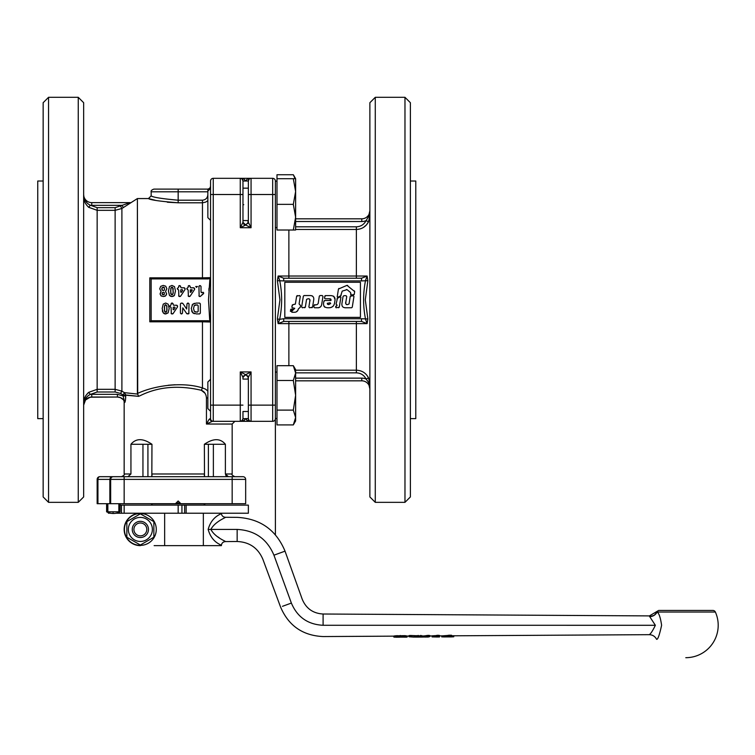 <?xml version="1.0" encoding="UTF-8"?>
<svg xmlns="http://www.w3.org/2000/svg" width="755" height="755" viewBox="0 0 755 755"><rect width="100%" height="100%" fill="white"/><g stroke="black" fill="none" stroke-linecap="round" stroke-linejoin="round"><path stroke-width="1.13" d="M429.737 635.55L429.737 636.625L424.867 637.05L428.132 637.041L429.737 636.625L429.737 635.55L428.632 635.361L423.564 635.974L410.097 635.484L408.993 635.682L408.965 636.72M424.857 635.974L424.867 637.05L418.355 636.503L413.91 637.116L409.21 636.625L409.201 635.55L409.002 636.682M409.002 636.758L413.91 637.116L413.797 636.031L415.335 636.021L415.203 637.107L423.574 637.06L423.404 635.974L424.857 635.965M406.266 637.031L406.426 635.87L404.991 635.644L394.978 635.814L394.261 636.021L394.27 637.107L406.464 637.154L397.961 637.126L406.266 637.031L400.301 636.55L394.27 637.107L394.261 636.021M655.359 625.282C652.716 630.784 650.668 633.917 649.224 634.672C650.668 633.917 652.716 630.793 655.359 625.291L323.093 625.282L323.093 614.013L649.234 615.901L655.359 625.282M432.794 636.833L439.136 636.361L439.467 635.408L432.096 635.833L432.105 636.909L432.794 636.833L432.785 635.748M448.923 635.219L446.771 635.606M441.76 635.87L441.968 636.918L441.968 635.87L451.348 635.219L451.698 636.88L453.764 636.776L453.755 635.804L453.764 636.776M649.3 615.967L656.359 611.795M649.913 616.646L654.16 615.344L657.133 612.031C655.567 614.9 653.16 616.439 649.913 616.646M451.688 635.814L649.224 634.672C652.556 634.795 655.01 636.333 656.576 639.277L656.567 639.277C657.747 639.891 659.426 635.229 661.606 625.282C660.502 617.656 659.011 613.239 657.133 612.031L715.362 612.031A2.699 2.699 0 0 0 712.899 610.436L658.69 610.436L656.35 611.795M394.903 637.163L393.921 637.078L393.912 635.993M394.072 636.144L393.921 637.078M395.79 637.22L399.555 637.192M407.115 635.965L407.124 637.05L406.464 637.154L406.483 635.899M439.136 636.361L439.467 635.408L439.476 636.484L439.467 635.889L443.317 635.861M436.258 636.493L436.258 636.975L432.105 636.909M436.579 636.427L436.579 635.351M437.607 636.323L437.598 635.248M438.325 636.314L438.315 635.248M445.412 636.701L442.109 636.748M441.968 636.918L450.556 636.238L451.698 636.899L448.602 636.918M451.348 635.219L451.698 636.408L451.688 635.332M685.795 657.69A32.399 32.399 0 0 0 715.362 612.031M445.497 635.823L448.593 635.833M448.602 636.899L448.593 635.814L448.602 636.899L443.327 636.946M218.016 536.956L219.205 537.768M208.154 529.425C212.108 515.165 222.546 514.08 221.366 513.23C222.546 514.07 212.098 515.174 208.154 529.425C212.098 543.685 222.546 544.789 221.366 545.629C222.546 544.77 212.098 543.704 208.154 529.425L210.862 529.425C215.222 537.711 226.708 541.552 225.377 541.58C226.66 541.552 215.251 537.702 210.862 529.425C215.251 521.158 226.689 517.307 225.377 517.279C226.708 517.307 215.232 521.148 210.862 529.425L237.155 529.425L237.155 541.505L225.377 541.58C222.942 541.835 221.593 543.185 221.357 545.629L164.656 545.629L164.656 513.23M282.464 606.322L291.373 603.075C305.322 597.998 305.322 597.998 291.373 603.075L273.942 555.189C259.635 560.399 259.635 560.399 273.942 555.189L285.031 551.15C276.141 529.878 260.182 518.61 237.155 517.354L225.377 517.279C222.933 517.024 221.593 515.674 221.347 513.23L221.347 513.24M139.656 514.249L139.656 513.513A15.93 15.93 0 0 0 124.424 529.425A15.93 15.93 0 0 0 140.355 545.365A15.93 15.93 0 0 0 156.285 529.425A15.93 15.93 0 0 0 141.062 513.513L141.062 514.249M181.936 505.123L181.936 513.23L186.145 513.23L186.145 505.123L120.102 505.123M121.461 505.123L121.461 513.23L124.16 513.23L124.16 505.123L124.16 513.23L178.161 513.23L178.161 505.123M108.399 513.23L108.399 512.607L108.399 513.23L109.749 513.032M107.861 503.689L107.861 511.796L118.846 511.796L118.846 503.689M107.861 511.796L107.21 511.796L107.21 503.689M106.606 503.689L106.606 511.796L107.21 511.796M119.498 503.689L119.498 511.796L120.102 511.796L120.102 503.689M140.355 541.448A12.014 12.014 0 0 0 152.378 529.425A12.014 12.014 0 0 0 140.355 517.411A12.014 12.014 0 0 0 128.341 529.425A12.014 12.014 0 0 0 140.355 541.448M153.86 537.22L140.355 545.016L126.859 537.22L126.859 521.639L140.355 513.844L153.86 521.639L153.86 537.22M152.51 505.123L151.16 503.774L205.162 503.774L203.812 505.123M120.102 476.688L106.606 476.688L120.102 476.688M148.461 529.425A8.097 8.097 0 0 0 140.355 521.327A8.097 8.097 0 0 0 132.257 529.425A8.097 8.097 0 0 0 140.355 537.532A8.097 8.097 0 0 0 148.461 529.425M97.942 477.481A2.699 2.699 0 0 0 97.15 479.387A2.699 2.699 0 0 1 97.942 477.481A2.699 2.699 0 0 0 97.15 479.387A2.699 2.699 0 0 1 99.858 476.688A2.699 1.906 90 0 0 98.509 477.481A2.699 1.906 90 0 0 97.942 479.387L110.655 479.387L110.655 503.689L175.462 503.689L178.161 500.99L180.86 503.689L245.668 503.689L245.668 479.387A2.699 2.699 0 0 0 244.875 477.481A2.699 2.699 0 0 1 245.668 479.387L232.162 479.387L232.162 503.689M204.492 476.688L204.36 444.289L213.372 444.289L213.372 476.688M142.95 476.688L142.95 444.289L151.963 444.289L151.831 476.688M147.923 444.289L147.923 476.688M151.972 475.546L151.963 473.989L204.36 473.989L204.35 475.565M133.909 529.425A6.446 6.446 0 0 1 140.355 522.988A6.446 6.446 0 0 1 146.8 529.425A6.446 6.446 0 0 1 140.355 535.871A6.446 6.446 0 0 1 133.909 529.425M124.905 402.387L124.16 401.556L124.16 473.989C124.896 474.565 123.99 475.461 121.461 476.688M129.681 202.623L91.751 202.623L130.237 202.623L115.128 207.653L115.128 210.324L121.895 208.493L137.391 198.565L137.703 394.101L124.443 392.647L123.084 394.959L138.637 396.337L125.707 394.959L125.707 395.95L123.084 395.95L124.707 402.358C125.283 401.943 125.623 399.81 125.707 395.95L125.472 399.857M204.964 393.204L201.302 390.278L202.463 387.928L205.634 389.193L207.861 391.099L205.775 389.278M204.36 444.289C213.316 438.155 220.328 438.155 225.386 444.289L225.386 473.989L232.162 473.989L232.162 424.036L234.862 421.337M180.067 502.896L176.255 502.896M210.56 181.021A2.699 2.699 0 0 1 211.353 179.105A2.699 2.699 0 0 0 210.56 181.021L210.56 418.638L209.182 419.214L206.445 424.036L212.325 421.337L240.269 421.337L244.054 420.563L245.668 418.685L247.281 420.563L251.066 421.337L240.269 421.337L251.066 421.337L251.066 405.133L248.367 405.133L248.367 418.638L245.668 418.591L244.054 420.563M175.717 503.434L180.605 503.434M202.463 320.752L202.463 321.809L209.965 321.998L208.493 320.752L151.16 320.752L149.811 321.809L151.16 320.752L151.16 278.897L149.811 277.84L149.811 321.809L202.463 321.809L202.463 387.928C181.124 381.181 152.793 386.192 137.391 393.525L137.769 393.374M151.16 278.897L208.493 278.897L209.965 277.651L208.503 299.829L209.777 321.441M125.707 394.959L124.443 392.647L121.895 391.156L115.128 389.325L97.15 389.325L88.675 392.345C85.126 395.79 83.456 399.452 83.654 403.312L83.909 400.518M137.391 393.525L137.391 198.565L148.461 198.565C150.236 199.952 160.136 201.359 178.161 202.793L202.463 202.793L205.615 202.142L207.861 200.698L205.615 202.142L202.463 202.793L202.463 277.84L149.811 277.84M209.022 288.146L208.861 290.316M248.367 411.494L242.968 411.494L242.968 418.685L242.176 420.544L242.751 419.686M209.767 188.325L207.861 189.118L209.767 188.325L210.56 186.419L209.767 188.325L210.56 186.419L209.767 188.325L207.861 189.118L178.161 189.118L207.861 189.118L207.861 217.666L210.56 220.366M210.56 411.296L207.861 408.597L207.861 381.992L210.56 379.293M91.751 397.036L117.403 397.036L90.175 397.187L85.494 399.999L83.654 405.133L83.937 402.5C85.032 398.574 87.174 395.884 90.364 394.421L97.15 391.996L115.128 391.996L120.545 393.468L123.084 394.959L123.084 395.95L117.403 394.336L91.751 394.336L91.751 397.036L88.656 397.649L86.032 399.404L84.267 402.037L83.654 405.133A8.097 8.097 0 0 1 91.751 397.036A8.097 8.097 0 0 0 83.654 405.133M248.367 418.638A2.699 2.699 0 0 0 249.159 420.544A2.699 2.699 0 0 1 248.367 418.685L248.367 418.638A2.699 2.699 0 0 0 249.159 420.544L248.367 418.685L242.968 418.685A2.699 2.699 0 0 1 240.269 421.337L240.269 371.932L242.968 377.33A2.699 2.699 180 0 1 242.978 377.047M115.128 207.653L97.15 207.653L90.364 205.228L88.675 207.314L97.15 210.324L88.543 207.21M84.513 201.377L84.201 200.396M242.968 411.494L242.968 418.638A2.699 2.699 0 0 1 242.176 420.544A2.699 2.699 0 0 0 242.968 418.638L242.968 411.494L242.968 418.638L245.668 418.685M242.968 379.095L242.968 377.745L242.968 379.095L248.367 379.095M248.367 220.564L242.968 220.564L242.968 222.319L242.968 181.021A2.699 2.699 0 0 0 242.176 179.105L242.968 180.974L242.968 222.319L240.269 227.727L245.668 225.018L251.066 227.727L248.367 222.319A2.699 2.699 0 0 1 248.348 222.602M244.054 373.819L240.269 371.932L251.066 371.932L245.668 374.631L244.054 373.819M245.668 178.322L240.269 178.322L251.066 178.322L247.281 179.095L251.066 178.322L245.668 178.322M210.56 405.133L213.259 405.133L213.259 178.322A2.699 2.699 0 0 0 211.353 179.105A2.699 2.699 0 0 1 213.259 178.322L240.269 178.322A2.699 2.699 0 0 1 242.968 180.974A2.699 2.699 0 0 0 242.176 179.105A2.699 2.699 0 0 1 242.968 181.021L248.367 181.021L248.367 194.516L248.367 180.974L245.668 180.974L247.281 179.095L245.668 180.974L244.054 179.095L240.269 178.322L240.269 194.516L242.968 194.516M275.367 418.638A2.699 2.699 0 0 1 274.575 420.544A2.699 2.699 0 0 0 275.367 418.638L275.367 194.516L272.668 194.516L272.668 405.133L251.066 405.133L251.066 371.932L248.367 377.33A2.699 2.699 -0 0 0 248.348 377.047M248.367 377.566L248.131 376.575M249.159 179.105A2.699 2.699 0 0 0 248.367 181.021A2.699 2.699 0 0 1 249.159 179.105L248.367 180.974L249.159 179.105A2.699 2.699 0 0 1 251.066 178.322L272.668 178.322A2.699 2.699 0 0 1 274.575 179.105A2.699 2.699 0 0 0 272.668 178.322L272.668 194.516L248.367 194.516L248.367 222.319L245.668 225.018L242.968 222.319A2.699 2.699 180 0 0 242.968 222.527M242.968 377.33L245.668 374.631L248.367 377.33L248.367 415.543M276.991 418.515L275.367 418.515L275.396 534.785L275.386 418.515M275.367 372.073L276.991 372.073M367.864 318.978L361.532 318.723L361.532 321.432L367.119 323.621L367.864 318.978L365.307 299.829L367.864 280.671L367.119 276.028L278.123 276.028L277.378 280.671L279.935 299.829L277.378 318.978L279.671 319.327C282.285 306.332 282.285 293.327 279.671 280.322L278.123 276.028L283.701 278.227L286.711 278.227L283.701 278.227L283.701 280.926L361.532 280.926L361.532 278.227L283.701 278.227M78.256 97.31L83.654 102.708L83.654 496.941L78.256 502.339L78.256 97.31L48.546 97.31L43.148 102.708L43.148 496.941L48.546 502.339L78.256 502.339M248.131 223.084L248.367 222.083M369.875 215.656L368.525 221.781L366.09 220.62C364.042 224.537 360.796 226.604 356.369 226.811L356.369 229.463C361.909 229.218 365.958 226.66 368.525 221.781L369.875 215.656L368.459 216.827L369.875 210.72A8.097 8.097 0 0 1 361.777 218.818L295.62 218.818M295.62 372.847L356.369 372.847L356.369 370.186C361.9 370.431 365.948 372.989 368.525 377.877L369.875 384.002L368.525 377.877C365.958 372.989 361.9 370.431 356.369 370.186L295.62 370.186M43.148 181.021L37.75 181.021L37.75 418.638L43.148 418.638M295.62 178.709L295.62 230.011L293.327 230.011L295.62 217.185L293.327 204.36L295.62 191.534L293.327 178.709L295.62 178.709L293.327 174.735L295.092 178.709M295.62 420.941L293.327 424.914L295.62 417.506L295.62 420.941M295.62 369.639L293.327 365.675L295.62 373.074L295.62 417.506L293.327 410.107L295.62 395.29L293.327 380.482L295.62 373.074L295.62 369.639M361.532 318.723L283.701 318.723L283.701 321.432L361.532 321.432M375.273 97.31L369.875 102.708L369.875 496.941L375.273 502.339L375.273 97.31L404.973 97.31L410.38 102.708L410.38 496.941L404.973 502.339L375.273 502.339M404.973 502.339L404.973 97.31M410.38 181.021L415.779 181.021L415.779 418.638L410.38 418.638M369.875 210.824L368.459 216.827L366.09 220.62L368.459 216.827M356.369 372.847C360.796 373.045 364.033 375.103 366.09 379.038L369.875 384.002M368.459 382.823L369.875 388.91A8.097 8.097 0 0 0 361.777 380.831L295.62 380.831M361.777 380.831L361.777 378.132A10.796 10.796 0 0 1 366.09 379.038L368.525 377.877M277.378 318.978L278.123 323.621L367.119 323.621L365.571 319.327C362.957 306.322 362.957 293.327 365.571 280.322L367.119 276.028L361.532 278.227L286.711 278.227M367.864 280.671L361.532 280.926M288.872 230.011L288.872 278.227L361.532 278.227M284.814 282.276L360.428 282.276L360.428 317.374L284.814 317.374L284.814 282.276M368.525 221.781L366.439 224.914L363.532 227.387M48.546 97.31L48.546 502.339M356.369 370.186L356.369 321.432L283.71 321.432L358.729 321.432M283.701 318.723L279.671 319.327L278.123 323.621L283.701 321.432M293.327 365.675L276.991 365.675L276.991 424.914L293.327 424.914M276.991 380.482L293.327 380.482M276.991 410.107L293.327 410.107M293.327 230.011L276.991 230.011L276.991 174.735L293.327 174.735M276.991 204.36L293.327 204.36M276.991 178.709L293.327 178.709M245.668 180.974L242.968 180.974A2.699 2.699 0 0 0 240.269 178.322L241.732 178.756M277.378 280.671L283.701 280.926M83.937 197.149L83.654 194.516A8.097 8.097 0 0 0 91.751 202.623L91.751 205.322A10.796 10.796 0 0 1 90.364 205.228C87.174 203.774 85.032 201.075 83.937 197.149L83.654 196.338C83.456 200.207 85.126 203.869 88.675 207.314M275.367 194.516L275.367 181.021A2.699 2.699 0 0 0 274.575 179.105A2.699 2.699 0 0 1 275.367 181.021A2.699 2.699 0 0 0 274.575 179.105M207.861 191.817L178.161 191.817L178.161 189.118L153.86 189.118C151.632 189.939 150.736 190.836 151.16 191.817L178.161 191.817L178.161 200.198C161.778 198.735 152.774 197.291 151.16 195.866C152.765 197.291 161.759 198.735 178.161 200.198L178.161 202.793M249.159 420.544A2.699 2.699 0 0 1 248.367 418.685A2.699 2.699 0 0 0 251.066 421.337L272.668 421.337A2.699 2.699 0 0 0 274.575 420.544A2.699 2.699 0 0 1 272.668 421.337L272.668 405.133L275.367 405.133M84.267 399.017L85.872 395.488L88.675 392.345L97.15 389.325L97.15 391.996M83.654 403.312L83.937 402.5M88.675 392.345L90.364 394.421A10.796 10.796 0 0 1 91.751 394.336M155.124 200.226L148.461 198.565L151.16 195.875L151.16 191.817M120.545 206.181L121.895 208.493L121.895 391.156L120.545 393.468M178.133 202.793L167.317 202.217M91.751 205.322L122.017 205.322L123.367 207.634M209.965 277.651L202.463 277.84L202.463 278.897M210.56 418.638A2.699 2.699 0 0 0 213.259 421.337L212.325 421.337A2.699 2.227 90 0 1 210.088 418.638M123.612 399.923L120.46 397.63L117.403 397.036A8.097 8.097 0 0 1 124.358 400.971A8.097 8.097 0 0 0 117.403 397.036L117.403 394.336M168.346 385.239L175.103 384.748M207.861 397.942L206.445 397.942C206.134 394.091 204.426 391.543 201.302 390.278C178.69 385.003 158.512 386.711 140.751 395.403L138.637 396.337L137.703 394.101M142.95 444.289L130.936 444.289C135.994 438.155 143.006 438.155 151.963 444.289M225.386 444.289L213.372 444.289M127.935 476.688L130.936 473.989L130.936 444.289M208.389 476.688L208.389 444.289M225.386 473.989L228.378 476.688L226.387 475.99M226.245 475.858L225.632 475.046M242.968 476.688A2.699 2.699 0 0 1 244.875 477.481A2.699 2.699 0 0 0 242.968 476.688L113.354 476.688A2.699 2.699 0 0 0 110.655 479.387L232.162 479.387L232.162 476.688M110.862 478.359L110.655 479.387L110.862 478.359M113.354 476.688L99.858 476.688M97.942 503.689L97.942 479.387L97.15 479.387L97.15 503.689L110.655 503.689M119.498 511.796L118.846 511.796M186.145 513.23L248.367 513.23L248.367 505.123L186.145 505.123M121.461 513.23L116.091 513.23M110.626 513.23L109.749 513.23M181.936 513.23L178.161 513.23M184.645 505.123L184.645 513.23M203.35 545.629L203.35 513.23M154.133 545.629L164.656 545.629M140.355 513.23A16.204 16.204 0 0 0 124.16 529.425A16.204 16.204 0 0 0 140.355 545.629M139.033 513.551L141.062 513.513M190.185 290.08L192.195 289.882L190.864 292.336L190.185 292.128L190.637 289.627M164.269 294.516L162.382 294.516L162.391 292.6L163.335 292.251L164.279 292.6L164.269 294.516L164.279 292.6L163.335 292.251M163.316 294.865L162.032 293.582M163.278 287.089L164.382 287.57L164.448 290.062L163.306 290.581L162.221 290.118L161.787 288.891L162.212 287.551L164.382 287.57L164.448 290.062L163.306 290.581L162.221 290.118L162.014 287.834M173.263 292.355L172.621 294.554L171.281 294.554L170.79 293.601L170.819 288.259L171.951 287.155L173.103 288.344L173.084 293.695L171.951 294.799L170.677 292.949M170.79 293.601L171.281 294.554L170.602 290.968L171.272 287.391L172.621 287.391L173.216 288.986M172.621 287.391L173.263 292.336M182.238 289.627L182.644 290.392L181.342 292.336L180.662 292.128L180.794 289.76L182.238 289.627L182.644 290.392M181.342 292.336L180.662 292.128M191.761 289.627L192.166 290.392M190.864 292.336L190.185 292.128M166.978 309.861L166.345 312.041L165.015 312.041L164.533 311.098L164.552 305.813L165.675 304.727L166.817 305.898L166.798 311.192L165.675 312.277L164.42 310.456M164.533 311.098L164.373 307.172M164.373 307.143L165.005 304.963L165.675 304.727L166.93 306.539M166.817 305.898L166.978 309.833M174.707 307.068L175.113 307.823L173.801 309.767L173.121 309.559L173.254 307.2L174.707 307.068L175.113 307.823M173.801 309.767L173.121 309.559M197.168 312.089L194.365 311.475L193.525 308.493L194.318 305.464L197.414 304.907L198.159 305.652L198.159 311.343L197.414 312.089L195.375 311.985M194.365 311.475L193.525 308.493L194.318 305.464M197.414 304.907L198.159 305.652M169.479 295.394L171.951 296.526L174.414 295.413L175.481 290.996L174.509 286.645L171.951 285.428L169.488 286.532L168.422 290.968L169.479 295.394L170.573 296.253M180.662 286.353L179.916 285.607L178.859 285.824L178.642 287.344L177.293 288.542L178.642 290.08L178.859 296.309L180.615 296.196L185.107 289.392L184.362 287.797L181.115 287.797L179.916 285.607M161.787 288.891L162.212 287.551M166.393 294.827L166.6 293.723L165.543 291.468L166.874 288.712L165.713 286.192L163.24 285.418L160.683 286.362L159.73 288.806L161.089 291.477L160.079 293.723L160.928 295.733L163.335 296.526L165.751 295.733L166.6 293.723L165.543 291.468L166.874 288.712L165.713 286.192L163.24 285.418L160.683 286.362L159.73 288.806L161.089 291.477L160.126 294.271M195.715 286.523L197.536 286.523L195.715 286.523C197.697 286.523 197.697 286.523 195.715 286.523L196.63 287.438M173.121 303.793L172.376 303.048L171.319 303.265L171.102 304.784L169.752 305.973L171.102 307.521L171.319 313.74L173.074 313.636L177.567 306.832L176.83 305.237L173.574 305.237L172.376 303.048M189.024 303.831L188.278 303.085L186.995 303.831L186.664 309.012L182.842 303.434L181.172 303.085L180.426 303.831L180.426 313.174L181.172 313.92L182.465 313.174L182.786 307.842L186.674 313.561L188.807 313.702L189.024 303.831L188.278 303.085M163.231 312.872L165.675 313.986L168.11 312.891L169.167 308.521L168.205 304.218L165.675 303.019L163.24 304.114L162.183 308.502L163.231 312.872L164.316 313.731M199.669 285.607L198.924 286.353L199.141 296.309L200.132 296.517L203.246 293.95L203.34 292.355L201.387 292.619L201.009 291.977L201.009 286.353L200.264 285.607L198.924 286.353M190.185 286.353L189.439 285.607L188.382 285.824L188.165 287.344L186.815 288.542L188.165 290.08L188.382 296.309L190.137 296.196L194.63 289.392L193.884 287.797L190.637 287.797L189.439 285.607M199.603 313.92L200.339 313.174L200.339 303.831L199.603 303.085L196.224 303.085L192.751 304.18L191.26 308.399L192.648 312.712L196.347 313.92L199.603 313.92L200.339 313.174M195.196 305.011L196.526 304.907M179.388 285.607L178.642 286.353M178.038 287.797L177.293 288.542M177.293 288.882L178.038 289.627M178.642 295.781L179.388 296.526M180.001 296.526L180.615 296.196M185.107 288.542L184.362 287.797M160.928 295.733L161.457 296.111M164.618 296.356L165.213 296.111M174.509 286.645L171.951 285.428L169.488 286.532M171.253 296.46L171.951 296.526M172.64 296.46L173.914 295.903M188.91 285.607L188.165 286.353M187.561 287.797L186.815 288.542M186.815 288.882L187.561 289.627M188.165 295.781L188.91 296.526M189.524 296.526L190.137 296.196M194.63 288.542L193.884 287.797M198.924 295.781L199.669 296.526M200.132 296.517L200.792 296.102M201.925 294.78L203.699 293.27M203.69 292.987L202.623 292.327M202.142 292.61L201.009 291.977M201.009 286.353L200.264 285.607M200.339 303.831L199.603 303.085M194.29 303.312L192.053 305.086M191.619 310.956L192.648 312.712L194.28 313.712M187.731 303.085L186.995 303.831M182.842 303.434L182.21 303.085M181.172 303.085L180.426 303.831M180.426 313.174L181.172 313.92M181.719 313.92L182.465 313.174M186.674 313.561L187.315 313.92M188.278 313.92L189.024 313.174M168.205 304.218L165.675 303.019L163.24 304.114M162.372 310.777L162.684 311.881M164.986 313.929L168.11 312.891M171.847 303.048L171.102 303.793M170.498 305.237L169.752 305.973M169.752 306.322L170.498 307.068M171.102 313.221L171.847 313.957M172.461 313.957L173.074 313.636M177.567 305.973L176.83 305.237M327.359 303.887L327.293 303.312L328.765 304.614L330.671 303.519L328.765 304.614L327.604 304.322M330.671 303.519L330.152 302.755L327.293 303.312M342.081 302.651L343.063 296.441L343.94 295.696L346.045 295.696L346.743 296.526L345.95 301.509C345.252 303.453 345.781 304.491 347.536 304.614L349.046 303.954L350.254 296.3L353.236 295.696L353.944 296.517L352.264 307.181L351.566 307.776L346.46 307.776C342.779 307.974 341.326 306.266 342.081 302.651M290.779 311.419L290.571 309.635L292.525 309.04L290.779 311.419L290.316 311.173M299.084 303.935L300.537 305.501L300.282 307.219L298.291 309.022C297.791 311.343 296.319 312.419 293.855 312.259L291.883 312.259L291.581 311.541L294.724 308.295L292.478 307.823L291.779 306.983L292.789 304.69L295.375 304.086L296.639 296.149L299.584 295.545L300.292 296.366L299.084 303.935M312.57 307.181L309.578 307.785L308.87 306.955L309.682 301.896C310.39 299.914 309.861 298.867 308.087 298.753L306.568 299.357L305.341 307.181L302.359 307.785L301.651 306.955L303.359 296.149L304.057 295.545L309.173 295.545C312.9 295.365 314.373 297.102 313.57 300.764L312.57 307.181L311.872 307.785M317.27 307.785L314.542 307.785L313.844 306.964L314.118 305.199L317.138 304.595L318.176 303.557L319.318 296.149L320.016 295.545L322.272 295.545L322.97 296.366L321.677 304.548C321.168 306.87 319.705 307.946 317.27 307.785M323.838 301.745L324.641 300.509L330.671 300.518L331.237 299.98L329.293 298.763L325.131 298.791L324.423 297.97L325.396 295.592L330.209 295.592C334.238 295.611 335.748 297.63 334.748 301.679C334.465 305.832 332.304 307.861 328.265 307.785C324.31 307.776 322.838 305.756 323.838 301.745M339.269 307.181L336.164 307.785L335.607 307.125L337.126 305.199L336.088 304.114L337.457 298.263L340.345 296.734L340.911 297.14L339.269 307.181L338.57 307.785M342.213 291.119L340.703 295.781L337.759 297.338L337.202 296.941L338.457 289.023L346.989 285.352L354.69 291.59L354.237 294.478L351.254 295.073L350.471 292.43L347.045 289.656L342.213 291.119M340.345 296.734L340.911 297.14M336.919 299.027L337.457 298.263M336.503 304.595L336.088 304.114M335.701 306.558L336.022 306.03M336.164 307.785L335.607 307.125M322.272 295.545L322.97 296.366M319.318 296.149L320.016 295.545M318.176 303.557L317.138 304.595M314.118 305.199L314.816 304.595M314.542 307.785L313.844 306.964M318.799 307.662L320.148 307.172M320.214 307.134L321.234 306.011M312.362 295.969L311.315 295.658M303.359 296.149L304.057 295.545M302.359 307.785L301.651 306.955M305.341 307.181L304.642 307.785M308.087 298.753L309.22 298.829M309.899 299.669L309.682 301.896M309.578 307.785L308.87 306.955M299.584 295.545L300.292 296.366M296.639 296.149L297.338 295.545M292.091 305.275L292.789 304.69M292.478 307.823L291.779 306.983M294.705 308.389L293.884 309.248M291.883 312.259L291.581 311.541M296.13 311.957L297.848 310.484M298.131 309.776L298.291 309.022M300.282 307.219L299.575 307.823M299.829 304.69L300.537 305.501M292.525 309.04L292.714 309.512M290.571 309.635L291.279 309.04M347.045 289.656L346.318 289.543M350.726 293.11L350.471 292.43M351.254 295.073L350.546 294.252M354.237 294.478L353.529 295.073M354.425 290.911L354.69 291.59M346.989 285.352L347.715 285.466M338.457 289.023L338.919 288.448M337.759 297.338L337.202 296.941M341.251 295.016L340.703 295.781M330.813 307.568L333.03 306.407M334.984 299.32L333.691 296.186M324.697 296.196L325.396 295.592L330.209 295.592M325.131 298.791L324.423 297.97M329.293 298.763L329.963 298.791M330.19 298.81L330.718 298.933M323.933 301.113L324.641 300.509M323.98 306.294L324.829 307.191M352.264 307.181L351.566 307.776M353.236 295.696L353.944 296.517M350.254 296.3L350.962 295.696M347.536 304.614L346.403 304.539M345.752 303.727L345.95 301.509M346.045 295.696L346.743 296.526M343.063 296.441L343.94 295.696M410.107 636.559L410.097 635.484M411.126 636.55L411.116 635.484M412.23 636.673L412.23 635.597M414.542 637.107L414.542 636.031M417.26 636.635L417.251 635.559M418.355 636.503L418.345 635.436M420.516 636.493L420.507 635.417M421.611 636.607L421.611 635.531M424.225 637.05L424.216 635.974M426.566 636.578L426.566 635.502M427.679 636.446L427.67 635.37M428.642 636.437L428.632 635.361M394.988 636.89L394.978 635.814M397.045 636.663L397.045 635.587M400.301 636.55L400.301 635.484M404.991 636.72L404.991 635.644M407.124 637.05L407.115 636.069M434.842 636.701L434.833 635.625M448.668 636.333L448.659 635.257M449.612 636.248L449.602 635.172M450.556 636.238L450.546 635.172M452.387 636.852L452.387 635.767M452.623 636.852L452.613 635.767M446.167 636.767L446.167 635.852M445.507 636.842L445.497 635.842M447.904 636.493L447.894 635.842M445.544 636.842L445.544 635.842M448.196 636.437L448.187 635.795M237.155 529.434L237.155 529.425C254.803 530.321 267.062 538.91 273.942 555.189M323.093 625.282C307.88 624.517 297.3 617.109 291.373 603.075M113.108 511.796L113.071 513.485A14.241 14.241 0 0 0 120.102 511.796M111.778 476.688L110.428 477.481L109.862 479.387L109.862 503.689M111.447 477.481A2.699 2.699 0 0 0 110.655 479.387M124.16 476.688L124.16 503.689M211.353 420.544A2.699 2.699 0 0 0 213.259 421.337L213.259 405.133L242.968 405.133M242.968 418.685A2.699 2.699 0 0 1 242.176 420.544M210.56 194.516L240.269 194.516L240.269 227.727L251.066 227.727L251.066 178.322L249.848 178.605M97.15 207.653L97.15 210.324L115.128 210.324L115.128 391.996M207.861 194.582C207.587 197.933 205.785 199.811 202.463 200.198L202.463 202.793M97.15 210.324L97.15 389.325M242.968 377.745L243.752 375.839L245.668 375.046L247.574 375.839A2.699 2.699 0 0 1 248.008 376.396L247.574 375.839M242.968 221.904L243.752 223.82L245.668 224.612A2.699 2.699 180 0 1 244.167 224.15M242.968 204.662L243.752 204.699M248.008 220.564L248.008 223.263L245.668 224.612M361.777 218.818L361.777 221.517A10.796 10.796 0 0 0 366.09 220.62M361.777 378.132L295.62 378.132M295.62 229.463L356.369 229.463L356.369 278.227M288.872 365.675L288.872 321.432M356.369 226.811L295.62 226.811M295.62 221.517L361.777 221.517M246.083 224.99A2.699 2.699 0 0 1 245.668 225.018A2.699 2.699 180 0 1 245.045 224.952M243.799 224.273A2.699 2.699 180 0 0 244.28 224.641M246.083 374.659A2.699 2.699 -0 0 0 245.668 374.631A2.699 2.699 180 0 0 245.252 374.659M248.168 376.651L248.008 379.095M202.463 200.198L178.161 200.198M206.445 397.942L206.445 424.036L232.162 424.036M130.936 473.989L124.16 473.989M408.955 636.059L406.483 636.078M429.774 635.946L432.096 635.927M394.261 636.144L323.093 636.559C302.736 635.606 288.561 625.753 280.558 607.011L262.853 559.228C257.993 547.951 249.424 542.043 237.155 541.505M429.765 635.512L429.774 636.588M393.865 636.021L393.874 637.107M439.476 636.975L436.258 636.994M439.476 636.465L439.467 635.389M441.769 636.899L441.76 635.814M453.764 636.748L453.755 635.663M445.412 636.918L445.403 635.833M285.031 551.15L302.189 599.14C306.039 608.464 313.014 613.428 323.093 614.013M106.606 511.796A14.241 14.241 0 0 0 113.071 513.485M207.861 191.053L210.56 188.354M275.367 181.134L276.991 181.134M242.968 188.155L248.367 188.155M275.367 210.73L275.367 215.675L275.367 210.73M275.367 227.585L276.991 227.585M249.603 420.903L251.066 421.337M242.261 420.45L240.269 421.337M124.16 401.556L123.48 399.773M232.162 473.989C231.407 474.546 232.304 475.442 234.862 476.688"/></g></svg>
